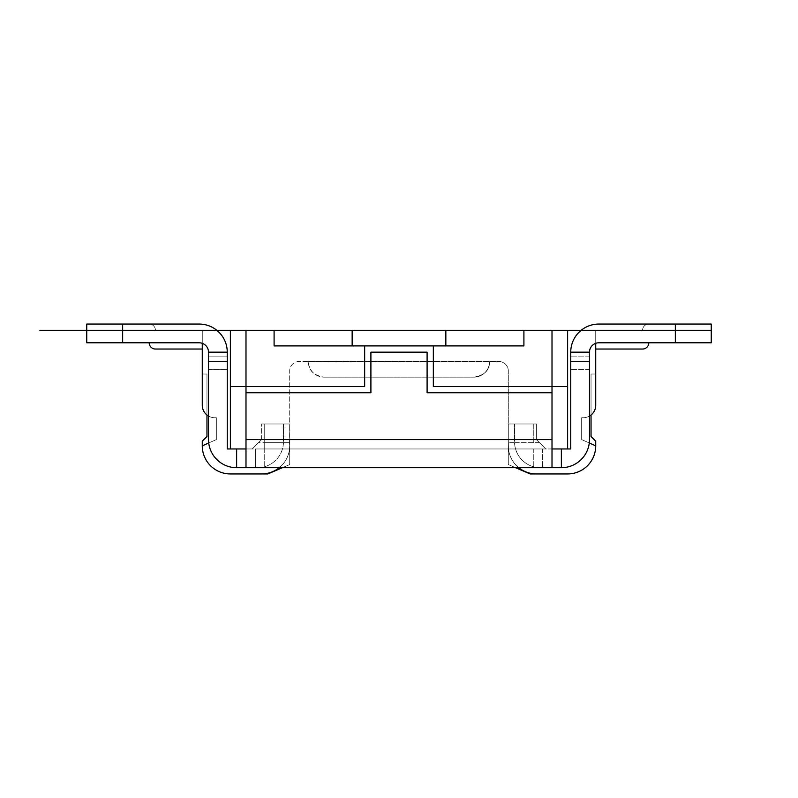 <?xml version="1.0" encoding="UTF-8"?>
<svg xmlns="http://www.w3.org/2000/svg" width="798" height="798" viewBox="0 0 798 798"><rect width="100%" height="100%" fill="white"/><g stroke="black" fill="none" stroke-linecap="round" stroke-linejoin="round"><path stroke-width="0.6" stroke-dasharray="3.99 2.99" d="M236.627 467.698A28.1 28.1 0 0 1 208.517 439.598L208.517 356.846L208.517 439.598L208.517 361.524L227.26 361.524L227.26 448.965L227.26 369.334L227.26 448.965L236.627 448.965L236.627 467.698A28.1 28.1 0 0 1 208.517 439.598A28.1 28.1 0 0 0 236.627 467.698L552.007 467.698L552.007 448.965L567.617 448.965L533.273 448.965L567.617 448.965L567.617 330.302L567.617 448.965L552.007 448.965L570.74 448.965L567.617 448.965L570.74 448.965L570.74 352.157A28.1 28.1 0 0 1 598.849 324.058L648.804 324.058A6.244 6.244 0 0 0 642.56 330.302L595.727 330.302L595.727 349.035L642.56 349.035A6.244 6.244 0 0 0 648.804 342.791L711.257 342.791L711.257 324.058L648.804 324.058A6.244 6.244 0 0 0 642.56 330.302L523.907 330.302L523.907 345.913L364.656 345.913L364.656 386.511L230.383 386.511L245.993 386.511L245.993 330.302L86.743 330.302M364.656 345.913L364.656 386.511L245.993 386.511L364.656 386.511L364.656 345.913L274.093 345.913L352.157 345.913L274.093 345.913L274.093 330.302L245.993 330.302M433.344 345.913L433.344 386.511L433.344 345.913L433.344 386.511L567.617 386.511L552.007 386.511L567.617 386.511L567.617 448.965M236.627 448.965L230.383 448.965L230.383 330.302L242.871 330.302L230.383 330.302L230.383 448.965L264.727 448.965L230.383 448.965L252.238 448.965L230.383 448.965L245.993 448.965L236.627 448.965L245.993 448.965L245.993 392.756L370.9 392.756L245.993 392.756L370.9 392.756L370.9 352.157L370.9 392.756L370.9 352.157L427.1 352.157L370.9 352.157L427.1 352.157L427.1 392.756L427.1 352.157L427.1 392.756L552.007 392.756L552.007 467.698L561.373 467.698L540.455 467.698L561.373 467.698A28.1 28.1 0 0 0 589.483 439.598L589.483 352.157L589.483 439.598L589.483 361.524L570.74 361.524L589.483 361.524L589.483 352.157A9.367 9.367 0 0 1 598.849 342.791A9.367 9.367 0 0 0 589.483 352.157L570.74 352.157L570.74 448.965L570.74 352.157A28.1 28.1 0 0 1 598.849 324.058A28.1 28.1 0 0 0 570.74 352.157M208.517 416.067A12.489 12.489 0 0 0 214.762 417.733A12.489 12.489 0 0 1 202.273 405.244L202.273 330.302L155.44 330.302A6.244 6.244 0 0 0 149.196 324.058L86.743 324.058L86.743 342.791L149.196 342.791A6.244 6.244 0 0 0 155.44 349.035L202.273 349.035L202.273 330.302L155.44 330.302A6.244 6.244 0 0 0 149.196 324.058L86.743 324.058L86.743 342.791L149.196 342.791A6.244 6.244 0 0 0 155.44 349.035L202.273 349.035L202.273 330.302L155.44 330.302A6.244 6.244 0 0 0 149.196 324.058L86.743 324.058L86.743 342.791L149.196 342.791A6.244 6.244 0 0 0 155.44 349.035L202.273 349.035L202.273 330.302L155.44 330.302A6.244 6.244 0 0 0 149.196 324.058L86.743 324.058L86.743 342.791L149.196 342.791A6.244 6.244 0 0 0 155.44 349.035L202.273 349.035L202.273 330.302L155.44 330.302A6.244 6.244 0 0 0 149.196 324.058L86.743 324.058L86.743 342.791L149.196 342.791A6.244 6.244 0 0 0 155.44 349.035L202.273 349.035L202.273 330.302L155.44 330.302A6.244 6.244 0 0 0 149.196 324.058L86.743 324.058L86.743 342.791L149.196 342.791A6.244 6.244 0 0 0 155.44 349.035L202.273 349.035L202.273 330.302L155.44 330.302A6.244 6.244 0 0 0 149.196 324.058L86.743 324.058L86.743 342.791L149.196 342.791A6.244 6.244 0 0 0 155.44 349.035L202.273 349.035L202.273 330.302L155.44 330.302A6.244 6.244 0 0 0 149.196 324.058L86.743 324.058L86.743 342.791L149.196 342.791A6.244 6.244 0 0 0 155.44 349.035L202.273 349.035L202.273 330.302L155.44 330.302A6.244 6.244 0 0 0 149.196 324.058L86.743 324.058L86.743 342.791L149.196 342.791A6.244 6.244 0 0 0 155.44 349.035L202.273 349.035L202.273 330.302L155.44 330.302A6.244 6.244 0 0 0 149.196 324.058L86.743 324.058L86.743 342.791L149.196 342.791A6.244 6.244 0 0 0 155.44 349.035L202.273 349.035L202.273 330.302L155.44 330.302A6.244 6.244 0 0 0 149.196 324.058L86.743 324.058L86.743 342.791L149.196 342.791A6.244 6.244 0 0 0 155.44 349.035L202.273 349.035L202.273 330.302L155.44 330.302A6.244 6.244 0 0 0 149.196 324.058L86.743 324.058L86.743 342.791L149.196 342.791A6.244 6.244 0 0 0 155.44 349.035L202.273 349.035L202.273 330.302L155.44 330.302A6.244 6.244 0 0 0 149.196 324.058L86.743 324.058L86.743 342.791L149.196 342.791A6.244 6.244 0 0 0 155.44 349.035L202.273 349.035L202.273 330.302L155.44 330.302A6.244 6.244 0 0 0 149.196 324.058L122.653 324.058L122.653 342.791L199.151 342.791L149.196 342.791M274.093 330.302L274.093 345.913L274.093 330.302L523.907 330.302L523.907 345.913L352.157 345.913L523.907 345.913L523.907 330.302M711.257 330.302L642.56 330.302A6.244 6.244 0 0 1 648.804 324.058A6.244 6.244 0 0 0 642.56 330.302A6.244 6.244 0 0 1 648.804 324.058A6.244 6.244 0 0 0 642.56 330.302A6.244 6.244 0 0 1 648.804 324.058L598.849 324.058L675.347 324.058L675.347 342.791L675.347 324.058L648.804 324.058A6.244 6.244 0 0 0 642.56 330.302L595.727 330.302L595.727 349.035L642.56 349.035A6.244 6.244 0 0 0 648.804 342.791L711.257 342.791L711.257 324.058L648.804 324.058A6.244 6.244 0 0 0 642.56 330.302L595.727 330.302L595.727 349.035L642.56 349.035A6.244 6.244 0 0 0 648.804 342.791L711.257 342.791L711.257 324.058L648.804 324.058A6.244 6.244 0 0 0 642.56 330.302L595.727 330.302L595.727 349.035L642.56 349.035A6.244 6.244 0 0 0 648.804 342.791L711.257 342.791L711.257 324.058L648.804 324.058A6.244 6.244 0 0 0 642.56 330.302L595.727 330.302L595.727 349.035L642.56 349.035A6.244 6.244 0 0 0 648.804 342.791L711.257 342.791L711.257 324.058L648.804 324.058A6.244 6.244 0 0 0 642.56 330.302L595.727 330.302L595.727 349.035L642.56 349.035A6.244 6.244 0 0 0 648.804 342.791L711.257 342.791L711.257 324.058L648.804 324.058A6.244 6.244 0 0 0 642.56 330.302L595.727 330.302L595.727 349.035L642.56 349.035A6.244 6.244 0 0 0 648.804 342.791L711.257 342.791L711.257 324.058L648.804 324.058A6.244 6.244 0 0 0 642.56 330.302L595.727 330.302L595.727 349.035M255.36 448.965L264.727 448.965L255.36 448.965L255.36 467.698L542.64 467.698L255.36 467.698L257.545 467.698L255.36 467.698L255.36 448.965L542.64 448.965L255.36 448.965L264.727 448.965L264.727 442.72L283.45 442.72A25.915 25.915 0 0 1 257.545 467.698L264.727 466.68A25.915 25.915 0 0 0 283.46 441.783A25.915 25.915 0 0 1 283.45 442.72L264.727 442.72L264.727 423.977L261.604 423.977L289.704 423.977L289.534 448.965L289.704 439.598L289.704 445.843L289.704 442.72L283.45 442.72A25.915 25.915 0 0 0 283.46 441.783L283.46 423.977L289.704 423.977L283.46 423.977L283.46 441.783A25.915 25.915 0 0 1 264.727 466.68L257.545 467.698A25.915 25.915 0 0 0 283.45 442.72L289.704 442.72L289.704 423.977L261.604 423.977L283.46 423.977L283.46 441.783L283.46 423.977L264.727 423.977L264.727 448.965L255.36 448.965L255.36 467.698L255.36 448.965M648.804 342.791L598.849 342.791A9.367 9.367 0 0 0 589.483 352.157M589.483 439.598A28.1 28.1 0 0 1 561.373 467.698A28.1 28.1 0 0 0 589.483 439.598M208.517 369.334L227.26 369.334L227.26 352.157L227.26 369.334L208.517 369.334M518.73 467.698A28.1 28.1 0 0 1 508.466 448.965A28.1 28.1 0 0 0 536.396 473.942A28.1 28.1 0 0 1 508.296 445.843L508.296 464.576L530.151 473.942L536.396 473.942A28.1 28.1 0 0 1 508.296 445.843L508.296 464.576L508.296 439.598L536.396 439.598L508.296 439.598L508.466 448.965L508.296 445.843L508.466 448.965L545.762 448.965L508.466 448.965L508.296 439.598L289.704 439.598L289.704 370.9A9.367 9.367 0 0 1 299.08 361.524L308.447 361.524C308.297 370.192 313.504 375.399 324.058 377.145C313.504 375.399 308.297 370.192 308.447 361.524A15.611 15.611 0 0 0 324.058 377.145A15.611 15.611 0 0 1 308.447 361.524L299.08 361.524A9.367 9.367 0 0 0 289.704 370.9L289.704 439.598L261.604 439.598L252.238 448.965L258.482 442.72L264.727 442.72L264.727 423.977L264.727 448.965L533.273 448.965L264.727 448.965L264.727 442.72L258.482 442.72L252.238 448.965L289.534 448.965L252.238 448.965L261.604 439.598L258.482 442.72L261.604 439.598L508.296 439.598L508.296 370.9A9.367 9.367 0 0 0 498.92 361.524L489.553 361.524A15.611 15.611 0 0 1 473.942 377.145A15.611 15.611 0 0 0 489.553 361.524C489.703 370.192 484.496 375.399 473.942 377.145C484.496 375.399 489.703 370.192 489.553 361.524L498.92 361.524A9.367 9.367 0 0 1 508.296 370.9L508.296 445.843A28.1 28.1 0 0 0 536.396 473.942L567.617 473.942A28.1 28.1 0 0 0 595.727 445.843L581.672 439.598L581.672 417.733L583.238 417.733A12.489 12.489 0 0 0 595.727 405.244L595.727 343.33M208.727 442.97L216.328 439.598L216.328 417.733L216.328 439.598L216.328 417.733L216.328 439.598L216.328 417.733L216.328 439.598L216.328 417.733L216.328 439.598L216.328 417.733L216.328 439.598L216.328 417.733L216.328 439.598L216.328 417.733L216.328 439.598L216.328 417.733L214.762 417.733A12.489 12.489 0 0 1 206.961 415A12.489 12.489 0 0 0 214.762 417.733A12.489 12.489 0 0 1 206.961 415A12.489 12.489 0 0 0 214.762 417.733A12.489 12.489 0 0 1 206.961 415A12.489 12.489 0 0 0 214.762 417.733A12.489 12.489 0 0 1 206.961 415A12.489 12.489 0 0 0 214.762 417.733A12.489 12.489 0 0 1 206.961 415A12.489 12.489 0 0 0 214.762 417.733A12.489 12.489 0 0 1 206.961 415L206.961 436.476L206.961 415A12.489 12.489 0 0 0 214.762 417.733A12.489 12.489 0 0 1 206.961 415L206.961 374.023L202.273 374.023L206.961 374.023L206.961 415L206.961 374.023L202.273 374.023L206.961 374.023L206.961 415L206.961 374.023L202.273 374.023L206.961 374.023L206.961 415L206.961 374.023L202.273 374.023L206.961 374.023L206.961 415L206.961 374.023L202.273 374.023L206.961 374.023L206.961 415A12.489 12.489 0 0 1 202.273 405.244A12.489 12.489 0 0 0 206.961 415A12.489 12.489 0 0 1 202.273 405.244A12.489 12.489 0 0 0 206.961 415A12.489 12.489 0 0 1 202.273 405.244A12.489 12.489 0 0 0 206.961 415A12.489 12.489 0 0 1 202.273 405.244A12.489 12.489 0 0 0 206.961 415A12.489 12.489 0 0 1 202.273 405.244L202.273 374.023L202.273 405.244A12.489 12.489 0 0 0 206.961 415A12.489 12.489 0 0 1 202.273 405.244L202.273 374.023L206.961 374.023L206.961 415A12.489 12.489 0 0 1 202.273 405.244A12.489 12.489 0 0 0 206.961 415L206.961 374.023L202.273 374.023L202.273 405.244A12.489 12.489 0 0 0 206.961 415L206.961 374.023L202.273 374.023L206.961 374.023L206.961 415A12.489 12.489 0 0 0 214.762 417.733L216.328 417.733L216.328 439.598L202.273 445.843A28.1 28.1 0 0 0 230.383 473.942L261.604 473.942A28.1 28.1 0 0 0 289.704 445.843A28.1 28.1 0 0 1 261.604 473.942A28.1 28.1 0 0 0 289.704 445.843A28.1 28.1 0 0 1 261.604 473.942A28.1 28.1 0 0 0 289.704 445.843A28.1 28.1 0 0 1 261.604 473.942A28.1 28.1 0 0 0 289.704 445.843A28.1 28.1 0 0 1 261.604 473.942A28.1 28.1 0 0 0 289.704 445.843A28.1 28.1 0 0 1 261.604 473.942A28.1 28.1 0 0 0 289.704 445.843A28.1 28.1 0 0 1 261.604 473.942A28.1 28.1 0 0 0 289.704 445.843A28.1 28.1 0 0 1 261.604 473.942A28.1 28.1 0 0 0 289.704 445.843A28.1 28.1 0 0 1 261.604 473.942A28.1 28.1 0 0 0 289.534 448.965A28.1 28.1 0 0 1 279.27 467.698M261.604 473.942L267.849 473.942L261.604 473.942L267.849 473.942L261.604 473.942L267.849 473.942L261.604 473.942L267.849 473.942L261.604 473.942L267.849 473.942L261.604 473.942L267.849 473.942L261.604 473.942L267.849 473.942L261.604 473.942L267.849 473.942L289.704 464.576L289.704 445.843L289.704 464.576L289.704 445.843L289.704 464.576L289.704 445.843L289.704 464.576L289.704 445.843L289.704 464.576L289.704 445.843L289.704 464.576L289.704 445.843L289.704 464.576L289.704 445.843L289.704 464.576L289.704 445.843L289.704 464.576L267.849 473.942L282.422 467.698M533.273 442.72L514.55 442.72A25.915 25.915 0 0 0 540.455 467.698A25.915 25.915 0 0 1 514.55 442.72L539.518 442.72L545.762 448.965L539.518 442.72L533.273 442.72L533.273 423.977L508.296 423.977L514.54 423.977L514.54 441.783A25.915 25.915 0 0 0 514.55 442.72L508.296 442.72L514.55 442.72A25.915 25.915 0 0 1 514.54 441.783L514.54 423.977L514.54 441.783L514.54 423.977L536.396 423.977L508.296 423.977L536.396 423.977L533.273 423.977L533.273 442.72M589.483 369.334L570.74 369.334L589.483 369.334M552.007 448.965L552.007 467.698M245.993 448.965L245.993 467.698M552.007 392.756L427.1 392.756L552.007 392.756L552.007 330.302M567.617 330.302L555.129 330.302L567.617 330.302L567.617 386.511M208.517 356.846L208.517 352.157L208.517 356.846L227.26 356.846L208.517 356.846M208.517 361.524L227.26 361.524L208.517 361.524L208.517 352.157A9.367 9.367 0 0 0 199.151 342.791L122.653 342.791L122.653 324.058L122.653 342.791M227.26 361.524L227.26 352.157A28.1 28.1 0 0 0 199.151 324.058A28.1 28.1 0 0 1 227.26 352.157A28.1 28.1 0 0 0 199.151 324.058L122.653 324.058L199.151 324.058M230.383 386.511L245.993 386.511L245.993 392.756M230.383 448.965L230.383 330.302M589.273 442.97L581.672 439.598L581.672 417.733L583.238 417.733A12.489 12.489 0 0 0 589.483 416.067M202.273 349.035L202.273 343.33M589.483 356.846L570.74 356.846L589.483 356.846M199.151 342.791A9.367 9.367 0 0 1 208.517 352.157A9.367 9.367 0 0 0 199.151 342.791M261.604 439.598L261.604 423.977L261.604 439.598M542.64 448.965L542.64 467.698L542.64 448.965M540.455 467.698L533.273 466.68A25.915 25.915 0 0 1 514.54 441.783A25.915 25.915 0 0 0 533.273 466.68L540.455 467.698M536.396 439.598L539.518 442.72L536.396 439.598L536.396 423.977L536.396 439.598L545.762 448.965L536.396 439.598L536.396 423.977L536.396 439.598M508.296 423.977L508.296 442.72L508.296 423.977M515.578 467.698L530.151 473.942L508.296 464.576L508.296 445.843A28.1 28.1 0 0 0 536.396 473.942A28.1 28.1 0 0 1 508.296 445.843A28.1 28.1 0 0 0 536.396 473.942A28.1 28.1 0 0 1 508.296 445.843A28.1 28.1 0 0 0 536.396 473.942A28.1 28.1 0 0 1 508.296 445.843A28.1 28.1 0 0 0 536.396 473.942A28.1 28.1 0 0 1 508.296 445.843A28.1 28.1 0 0 0 536.396 473.942A28.1 28.1 0 0 1 508.296 445.843A28.1 28.1 0 0 0 536.396 473.942A28.1 28.1 0 0 1 508.296 445.843A28.1 28.1 0 0 0 536.396 473.942L530.151 473.942L536.396 473.942M324.058 377.145L473.942 377.145L324.058 377.145M267.849 473.942L289.704 464.576L267.849 473.942M508.296 464.576L530.151 473.942L508.296 464.576M308.447 361.524L489.553 361.524L308.447 361.524M595.727 445.843L595.727 441.154L595.727 445.843L595.727 441.154L595.727 445.843L595.727 441.154L595.727 445.843L595.727 441.154L595.727 445.843L595.727 441.154L595.727 445.843L595.727 441.154L595.727 445.843L595.727 441.154L591.039 436.476L591.039 415A12.489 12.489 0 0 1 583.238 417.733L581.672 417.733L583.238 417.733L581.672 417.733L583.238 417.733L581.672 417.733L583.238 417.733L581.672 417.733L583.238 417.733L581.672 417.733L583.238 417.733L581.672 417.733L583.238 417.733L581.672 417.733L581.672 439.598L581.672 417.733L581.672 439.598L581.672 417.733L581.672 439.598L581.672 417.733L581.672 439.598L581.672 417.733L581.672 439.598L581.672 417.733L581.672 439.598L581.672 417.733L581.672 439.598L595.727 445.843L581.672 439.598L595.727 445.843L581.672 439.598L595.727 445.843L581.672 439.598L595.727 445.843L581.672 439.598L595.727 445.843L581.672 439.598L595.727 445.843L581.672 439.598L595.727 445.843L581.672 439.598L581.672 417.733L583.238 417.733A12.489 12.489 0 0 0 595.727 405.244L595.727 374.023L591.039 374.023L591.039 415A12.489 12.489 0 0 0 595.727 405.244L595.727 374.023L591.039 374.023L591.039 415A12.489 12.489 0 0 0 595.727 405.244L595.727 374.023L591.039 374.023L591.039 415A12.489 12.489 0 0 0 595.727 405.244L595.727 374.023L591.039 374.023L591.039 415A12.489 12.489 0 0 0 595.727 405.244L595.727 374.023L591.039 374.023L591.039 415A12.489 12.489 0 0 0 595.727 405.244L595.727 374.023L591.039 374.023L591.039 415A12.489 12.489 0 0 0 595.727 405.244L595.727 374.023L591.039 374.023L591.039 415A12.489 12.489 0 0 0 595.727 405.244L595.727 374.023L591.039 374.023L591.039 415A12.489 12.489 0 0 0 595.727 405.244L595.727 374.023L591.039 374.023L591.039 415A12.489 12.489 0 0 0 595.727 405.244L595.727 374.023L591.039 374.023L591.039 415A12.489 12.489 0 0 0 595.727 405.244L595.727 374.023L591.039 374.023L591.039 415A12.489 12.489 0 0 0 595.727 405.244L595.727 374.023L591.039 374.023L591.039 415A12.489 12.489 0 0 0 595.727 405.244L595.727 374.023L591.039 374.023L591.039 415A12.489 12.489 0 0 0 595.727 405.244M206.961 415L206.961 436.476L206.961 415L206.961 436.476L206.961 415L206.961 436.476L206.961 415L206.961 436.476L206.961 415L206.961 436.476L202.273 441.154L202.273 445.843L216.328 439.598L202.273 445.843L202.273 441.154L202.273 445.843L216.328 439.598L202.273 445.843L216.328 439.598L202.273 445.843L216.328 439.598L202.273 445.843L216.328 439.598L202.273 445.843L216.328 439.598L202.273 445.843L216.328 439.598L202.273 445.843L202.273 441.154L202.273 445.843M591.039 436.476L591.039 415A12.489 12.489 0 0 1 583.238 417.733A12.489 12.489 0 0 0 591.039 415A12.489 12.489 0 0 1 583.238 417.733A12.489 12.489 0 0 0 591.039 415A12.489 12.489 0 0 1 583.238 417.733A12.489 12.489 0 0 0 591.039 415A12.489 12.489 0 0 1 583.238 417.733A12.489 12.489 0 0 0 591.039 415A12.489 12.489 0 0 1 583.238 417.733A12.489 12.489 0 0 0 591.039 415A12.489 12.489 0 0 1 583.238 417.733A12.489 12.489 0 0 0 591.039 415L591.039 436.476L591.039 415L591.039 436.476L591.039 415L591.039 436.476L591.039 415L591.039 436.476L591.039 415L591.039 436.476L591.039 415L591.039 436.476L595.727 441.154L591.039 436.476M206.961 436.476L202.273 441.154L206.961 436.476M711.257 342.791L711.257 324.058L711.257 342.791M595.727 374.023L591.039 374.023L591.039 415M589.483 361.524L570.74 361.524M675.347 324.058L675.347 342.791M264.727 448.965L264.727 467.698L264.727 448.965M561.373 448.965L561.373 467.698M245.993 439.598L552.007 439.598M208.517 352.157L227.26 352.157M533.273 448.965L533.273 467.698L533.273 448.965M445.843 330.302L445.843 345.913M352.157 330.302L352.157 345.913"/><path stroke-width="1.2" d="M567.617 330.302L567.617 386.511L552.007 386.511L552.007 330.302L711.257 330.302M552.007 330.302L245.993 330.302L245.993 386.511L230.383 386.511L230.383 330.302L245.993 330.302M216.817 330.302L230.383 330.302L216.817 330.302M567.617 386.511L567.617 448.965L552.007 448.965M561.373 448.965L561.373 467.698A28.1 28.1 0 0 0 589.483 439.598L589.483 352.157A9.367 9.367 0 0 1 598.849 342.791L711.257 342.791L711.257 324.058L598.849 324.058A28.1 28.1 0 0 0 570.74 352.157L570.74 448.965L567.617 448.965M245.993 448.965L227.26 448.965L227.26 352.157A28.1 28.1 0 0 0 199.151 324.058L122.653 324.058L122.653 342.791L199.151 342.791A9.367 9.367 0 0 1 208.517 352.157L208.517 361.524L227.26 361.524M589.483 361.524L570.74 361.524M561.373 467.698L236.627 467.698A28.1 28.1 0 0 1 208.517 439.598L208.517 361.524M208.727 442.97L202.273 445.843A28.1 28.1 0 0 0 230.383 473.942L261.604 473.942A28.1 28.1 0 0 0 279.27 467.698M261.604 473.942L267.849 473.942L282.422 467.698M245.993 467.698L245.993 386.511L364.656 386.511L364.656 345.913L433.344 345.913L433.344 386.511L552.007 386.511L552.007 392.756L427.1 392.756L427.1 352.157L370.9 352.157L370.9 392.756L245.993 392.756M552.007 392.756L552.007 467.698M364.656 345.913L274.093 345.913L274.093 330.302M523.907 330.302L523.907 345.913L433.344 345.913M230.383 448.965L230.383 386.511M589.483 416.067A12.489 12.489 0 0 0 595.727 405.244L595.727 343.33M518.73 467.698A28.1 28.1 0 0 0 536.396 473.942L567.617 473.942A28.1 28.1 0 0 0 595.727 445.843L589.273 442.97M202.273 343.33L202.273 405.244A12.489 12.489 0 0 0 208.517 416.067M122.653 342.791L86.743 342.791L86.743 324.058L199.151 324.058M515.578 467.698L530.151 473.942L536.396 473.942M595.727 405.244L595.727 374.023M202.273 374.023L202.273 405.244L202.273 374.023M595.727 349.035L642.56 349.035A6.244 6.244 0 0 0 648.804 342.791A6.244 6.244 0 0 1 642.56 349.035A6.244 6.244 0 0 0 648.804 342.791A6.244 6.244 0 0 1 642.56 349.035A6.244 6.244 0 0 0 648.804 342.791A6.244 6.244 0 0 1 642.56 349.035A6.244 6.244 0 0 0 648.804 342.791M675.347 324.058L711.257 324.058L675.347 324.058L711.257 324.058L675.347 324.058L711.257 324.058L675.347 324.058L675.347 342.791M149.196 342.791A6.244 6.244 0 0 0 155.44 349.035L202.273 349.035M206.961 415L206.961 436.476L202.273 441.154L202.273 445.843M595.727 445.843L595.727 441.154L591.039 436.476L591.039 415M39.9 330.302L122.653 330.302L39.9 330.302M86.743 330.302L230.383 330.302M208.517 352.157L227.26 352.157M236.627 448.965L236.627 467.698M552.007 439.598L245.993 439.598M445.843 330.302L445.843 345.913M352.157 330.302L352.157 345.913M589.483 352.157L570.74 352.157"/></g></svg>
